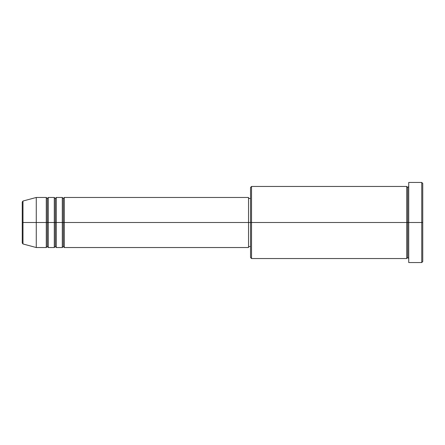<?xml version="1.0" encoding="UTF-8"?>
<svg xmlns="http://www.w3.org/2000/svg" width="445" height="445" viewBox="0 0 445 445"><rect width="100%" height="100%" fill="white"/><g stroke="black" fill="none" stroke-linecap="round" stroke-linejoin="round"><path stroke-width="0.33" stroke-dasharray="2.23 1.67" d="M22.25 243.009L22.25 222.5L22.25 243.009L22.25 222.5L22.99 222.5L22.99 243.977L22.99 222.5L36.268 222.5L36.268 247.531L36.268 222.5L46.28 222.5L46.28 197.469L46.28 222.5L48.282 222.5L48.282 197.469L48.282 222.5L54.29 222.5L54.29 197.469L54.29 222.5L56.293 222.5L56.293 197.469L56.293 222.5L62.3 222.5L62.3 197.469L62.3 222.5L64.302 222.5L64.302 197.469L64.302 222.5L248.533 222.5L248.533 247.531L248.533 222.5L251.536 222.5L251.536 258.545L251.536 222.5L406.73 222.5L406.73 186.455L406.73 222.5L408.733 222.5L408.733 186.455L408.733 222.5L408.733 186.455L408.733 222.5L422.75 222.5L422.75 261.549L422.75 183.451L422.75 222.5L421.749 222.5L421.749 262.55L421.749 222.5L408.733 222.5L408.733 182.45L408.733 262.55L408.733 186.455L408.733 258.545L408.733 222.5L408.733 258.545L408.733 222.5L408.733 258.545L408.733 222.5L407.731 222.5L407.731 187.456L407.731 257.544L407.731 222.5L406.73 222.5L406.73 258.545M64.302 247.531L64.302 222.5L63.301 222.5L63.301 198.47L63.301 246.53L63.301 222.5L62.3 222.5L62.3 247.531M56.293 247.531L56.293 222.5L55.291 222.5L55.291 198.47L55.291 246.53L55.291 222.5L54.29 222.5L54.29 247.531M48.282 247.531L48.282 222.5L47.281 222.5L47.281 198.47L47.281 246.53L47.281 222.5L46.28 222.5L46.28 247.531M250.535 257.544L250.535 222.5L250.535 257.544M406.73 186.455L406.73 222.5L250.535 222.5L250.535 198.47L250.535 227.189L250.535 187.456L250.535 222.5L248.533 222.5L248.533 246.53L248.533 197.469L248.533 246.53L248.533 198.47L248.533 222.5L64.302 222.5L64.302 197.469M22.99 243.977L22.99 201.023M54.29 197.469L54.29 222.5L48.282 222.5L48.282 197.469M46.28 197.469L46.28 222.5L36.268 222.5L36.268 197.469L36.268 222.5L22.25 222.5L22.25 201.991M421.749 182.45L421.749 222.5L421.749 182.45M251.536 222.5L251.536 186.455L251.536 222.5M250.535 227.189L250.535 246.53L250.535 227.189M62.3 197.469L62.3 222.5L56.293 222.5L56.293 197.469M406.73 222.5L406.73 258.545L406.73 222.5M407.731 222.5L407.731 257.544L407.731 222.5M46.28 222.5L46.28 247.531L46.28 222.5M48.282 222.5L48.282 247.531L48.282 222.5M47.281 222.5L47.281 246.53L47.281 222.5M54.29 222.5L54.29 247.531L54.29 222.5M56.293 222.5L56.293 247.531L56.293 222.5M55.291 222.5L55.291 246.53L55.291 222.5M62.3 222.5L62.3 247.531L62.3 222.5M64.302 222.5L64.302 247.531L64.302 222.5M63.301 222.5L63.301 246.53L63.301 222.5M22.25 222.5L22.25 201.991L22.25 222.5M22.99 222.5L22.99 201.023L22.99 222.5"/><path stroke-width="0.67" d="M22.25 222.5L22.25 243.009L22.25 222.5L22.25 243.009L22.99 243.977L22.99 222.5L22.99 243.977L22.99 222.5L22.25 222.5L22.25 201.991L22.25 222.5L36.268 222.5L22.99 222.5L22.99 201.023L22.99 222.5L22.99 201.023L22.25 201.991L22.25 222.5M408.733 258.545L407.731 257.544L406.73 258.545L406.73 186.455L406.73 222.5L407.731 222.5L407.731 187.456L407.731 222.5L407.731 187.456L407.731 222.5L408.733 222.5L408.733 262.55L408.733 182.45L408.733 222.5L421.749 222.5L421.749 262.55L421.749 222.5L422.75 222.5L422.75 183.451L422.75 261.549L422.75 222.5L251.536 222.5L251.536 258.545L251.536 222.5L248.533 222.5L248.533 247.531L248.533 222.5L64.302 222.5L64.302 197.469L64.302 222.5L63.301 222.5L63.301 198.47L63.301 222.5L62.3 222.5L62.3 197.469L62.3 222.5L56.293 222.5L56.293 197.469L56.293 222.5L55.291 222.5L55.291 198.47L55.291 222.5L54.29 222.5L54.29 197.469L54.29 222.5L48.282 222.5L48.282 197.469L48.282 222.5L47.281 222.5L47.281 198.47L47.281 222.5L46.28 222.5L46.28 197.469L46.28 222.5L36.268 222.5L36.268 247.531L36.268 222.5L46.28 222.5L46.28 197.469L36.268 197.469L36.268 222.5L36.268 197.469L22.99 201.023M64.302 247.531L63.301 246.53L62.3 247.531L62.3 222.5L63.301 222.5L63.301 198.47L63.301 246.53L63.301 222.5L63.301 246.53L63.301 222.5L64.302 222.5L64.302 247.531L248.533 247.531M56.293 247.531L55.291 246.53L54.29 247.531L54.29 222.5L55.291 222.5L55.291 198.47L55.291 246.53L55.291 222.5L55.291 246.53L55.291 222.5L56.293 222.5L56.293 247.531L62.3 247.531M48.282 247.531L47.281 246.53L46.28 247.531L46.28 222.5L47.281 222.5L47.281 198.47L47.281 246.53L47.281 222.5L47.281 246.53L47.281 222.5L48.282 222.5L48.282 247.531L54.29 247.531M46.28 197.469L47.281 198.47L48.282 197.469L48.282 222.5L54.29 222.5L54.29 197.469L55.291 198.47L56.293 197.469L56.293 222.5L62.3 222.5L62.3 197.469L63.301 198.47L64.302 197.469L64.302 222.5L248.533 222.5L248.533 197.469L248.533 222.5L250.535 222.5L250.535 257.544L250.535 187.456L250.535 222.5L406.73 222.5L406.73 186.455L251.536 186.455L251.536 222.5L251.536 186.455L250.535 187.456M421.749 222.5L421.749 182.45L421.749 222.5M406.73 222.5L406.73 258.545L406.73 222.5M407.731 222.5L407.731 257.544L407.731 222.5M46.28 222.5L46.28 247.531L46.28 222.5M48.282 222.5L48.282 247.531L48.282 222.5M54.29 222.5L54.29 247.531L54.29 222.5M56.293 222.5L56.293 247.531L56.293 222.5M62.3 222.5L62.3 247.531L62.3 222.5M64.302 222.5L64.302 247.531L64.302 222.5M406.73 258.545L251.536 258.545L250.535 257.544M408.733 262.55L421.749 262.55L422.75 261.549M406.73 186.455L407.731 187.456L408.733 186.455M250.535 246.53L248.533 246.53M46.28 247.531L36.268 247.531L22.99 243.977M54.29 197.469L48.282 197.469M422.75 183.451L421.749 182.45L408.733 182.45M250.535 198.47L248.533 198.47M248.533 197.469L64.302 197.469M62.3 197.469L56.293 197.469"/></g></svg>
